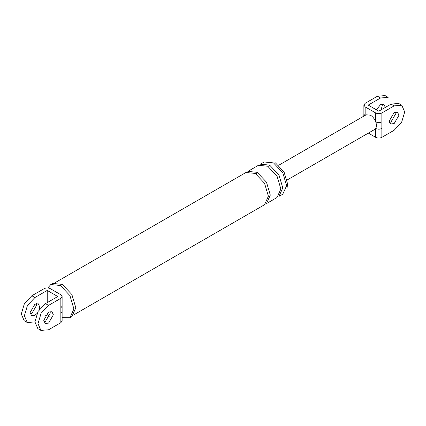 <?xml version="1.0" encoding="UTF-8"?>
<svg xmlns="http://www.w3.org/2000/svg" width="426" height="426" viewBox="0 0 426 426"><rect width="100%" height="100%" fill="white"/><g stroke="black" fill="none" stroke-linecap="round" stroke-linejoin="round"><path stroke-width="0.64" d="M381.856 137.348C379.806 138.306 377.755 138.306 375.711 137.348L375.711 128.45C377.755 129.403 379.806 129.403 381.856 128.45L381.856 137.348L394.141 130.255L401.606 122.374L404.7 111.969L401.787 105.238L394.141 105.872L391.068 104.098L378.783 111.191L368.224 105.094L380.509 98.001L388.155 97.368M385.083 95.594L377.436 96.228L365.151 103.321L363.884 104.956L365.151 106.867L375.711 112.965C377.755 113.923 379.806 113.923 381.856 112.965L394.141 105.872M363.879 105.094L363.879 113.998L364.613 115.393M366.126 114.796L370.428 115.18C372.761 116.633 374.523 118.859 375.711 121.868C377.755 122.821 379.806 122.821 381.856 121.868L381.856 128.45M375.711 112.965L375.711 121.868C376.659 124.61 376.659 126.804 375.711 128.45L374.736 129.419M382 104.066L382.239 105.648L381.126 109.839M368.357 133.104L375.711 137.348M398.715 103.465L391.068 104.098M389.577 122.416L391.068 121.831L395.871 113.518L395.632 111.931M376.366 109.796L380.509 104.652L383.906 104.317L385.312 107.421M394.141 123.604L390.748 123.939L389.343 120.835L394.141 112.523L397.533 112.182L398.938 115.292L394.141 123.604M62.116 321.044L60.849 322.679L48.564 329.772L40.917 330.406L38.005 323.675L41.098 313.27L48.564 305.389L60.849 298.296L62.116 296.656L60.849 294.744L50.289 288.652C48.244 287.694 46.194 287.694 44.144 288.652L31.859 295.745L34.932 297.518L47.217 290.425L57.776 296.523L45.491 303.616L38.026 311.497L34.932 321.902L37.845 328.632M60.849 322.679L60.849 307.828L62.116 306.193M60.849 313.142L62.116 311.507M47.217 313.035L47.217 314.809L49.634 316.204M47.217 290.425L47.217 302.614M34.932 321.902L27.285 322.535L24.373 315.81L27.466 305.399L34.932 297.518M44.874 316.161L47.217 314.809M36.945 313.579L34.932 315.251L31.535 315.591L30.129 312.482L34.932 304.169L38.324 303.834L39.73 306.938L39.288 309.521M44 321.934L45.491 321.348L50.289 313.035L50.055 311.454M275.398 162.844L284.051 171.982L287.635 184.043L286.98 188.233M264.179 161.976L273.476 162.897L282.773 172.716L286.629 185.677L282.773 194.192L278.934 196.407L282.789 187.893L278.934 174.932L269.637 165.118L260.339 164.196L264.179 161.976M47.856 287.944L50.8 284.541L52.717 283.434L62.292 284.382L71.861 294.488L75.823 307.828L71.861 316.587L69.939 317.7L62.121 317.631M24.213 320.762L21.3 314.031L24.394 303.626L31.859 295.745M36.423 303.584L36.657 305.165L31.859 313.477L30.368 314.068M48.564 323.121L45.167 323.456L43.761 320.352L48.564 312.04L51.956 311.704L53.362 314.809L48.564 323.121M50.8 284.541L60.37 285.489L69.939 295.596L73.906 308.935L69.939 317.7M55.252 282.598L245.94 172.509L255.238 173.43L264.535 183.244L268.391 196.205L264.535 204.72L73.852 314.814M257.155 172.322L266.458 182.136L270.308 195.097L266.458 203.612L277.017 197.515L280.867 189L277.017 176.039L267.714 166.225L258.417 165.304L247.857 171.401L257.155 172.322L256.164 174M365.151 106.867L365.151 115.771M377.436 96.228L380.509 98.001M381.856 112.965L381.856 121.868M60.849 307.828L60.849 298.296M48.564 305.389L45.491 303.616M268.641 166.795L269.637 165.118M363.815 116.133L363.879 113.998M387.974 97.261L384.902 95.488M398.534 103.358L401.606 105.131M366.19 114.759L278.695 165.272M287.183 179.969L374.672 129.456M62.121 296.523L62.121 320.906M27.466 322.642L24.394 320.869M38.026 328.739L41.098 330.512"/></g></svg>

